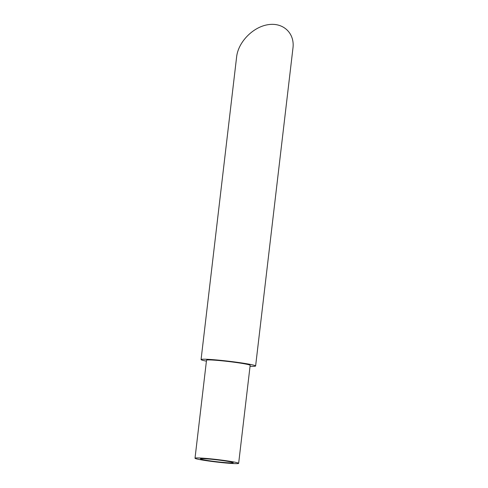 <?xml version="1.0" encoding="UTF-8"?>
<svg xmlns="http://www.w3.org/2000/svg" width="488" height="488" viewBox="0 0 488 488"><rect width="100%" height="100%" fill="white"/><g stroke="black" fill="none" stroke-linecap="round" stroke-linejoin="round"><path stroke-width="0.73" d="M201.154 458.677A16.476 0.946 -173.3 0 0 200.464 458.866A16.476 0.946 -173.3 0 0 216.715 461.727A16.476 0.946 -173.3 0 0 233.191 462.709A16.476 0.946 -173.3 0 0 219.258 460.129A16.476 0.946 -173.3 0 0 201.154 458.677M237.729 463.6A21.966 1.263 6.7 0 1 213.591 461.666A21.966 1.263 6.7 0 1 195.011 458.226A21.966 1.263 6.7 0 1 216.977 459.531A21.966 1.263 6.7 0 1 238.644 463.35A21.966 1.263 6.7 0 1 237.729 463.6M206.412 361.15A27.456 1.58 6.7 0 1 201.068 359.571A27.456 1.58 6.7 0 1 228.524 361.205A27.456 1.58 6.7 0 1 255.614 365.976A27.456 1.58 6.7 0 1 254.468 366.287A27.456 1.58 6.7 0 1 250.045 366.281M201.068 359.571L236.631 56.834C238.26 42.029 252.998 26.956 268.058 24.693C283.144 22.21 294.825 33.117 292.971 47.958L255.614 365.976M195.011 458.226L206.522 360.211A21.966 1.263 6.7 0 1 228.488 361.516A21.966 1.263 6.7 0 1 250.161 365.335L238.644 463.35"/></g></svg>
